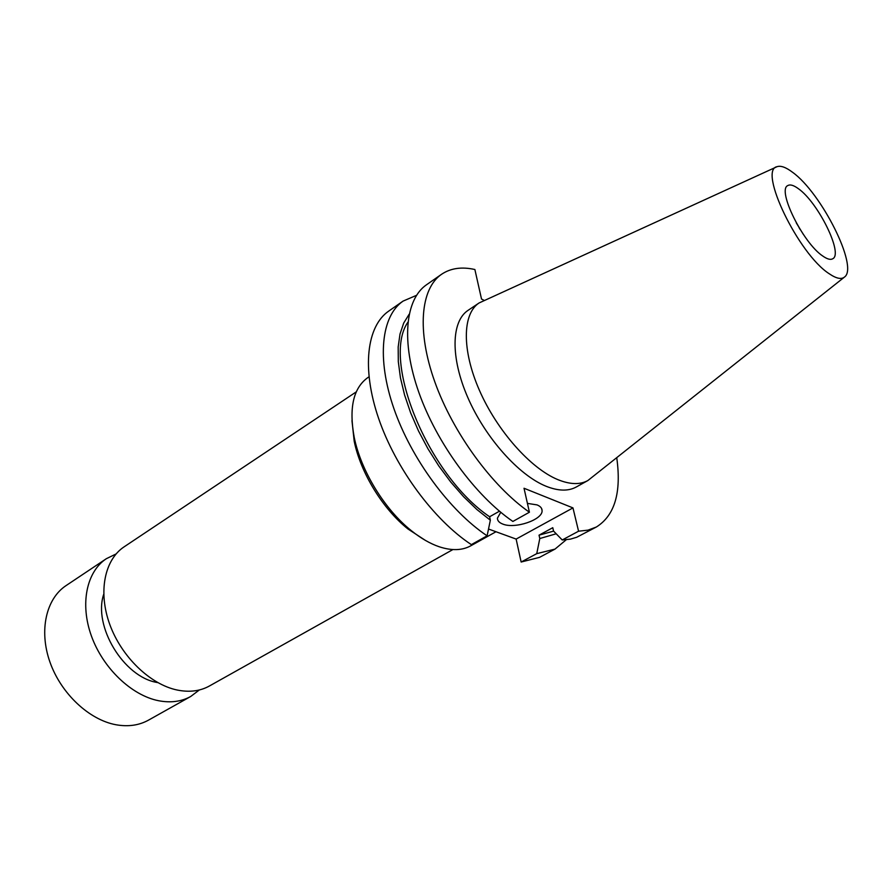 <?xml version="1.0" encoding="UTF-8"?>
<svg xmlns="http://www.w3.org/2000/svg" width="892" height="892" viewBox="0 0 892 892"><rect width="100%" height="100%" fill="white"/><g stroke="black" fill="none" stroke-linecap="round" stroke-linejoin="round"><path stroke-width="1.34" d="M356.276 391.867L124.133 546.829C104.576 559.685 97.919 591.942 109.772 624.433C121.535 656.925 150.302 684.521 177.296 690.051C189.45 692.482 200.143 691.133 209.397 686.004L452.891 549.561M103.706 594.317C92.913 626.05 123.62 676.939 156.936 682.447L157.817 682.625M116.06 553.965L106.326 558.715L66.075 585.587C46.15 598.688 38.78 630.477 49.93 662.031C60.991 693.575 89.178 719.944 116.15 724.783C128.292 726.902 139.074 725.352 148.507 720.134L190.721 696.474L199.373 689.951M106.326 558.715C86.647 571.649 79.767 603.773 91.408 635.974C102.948 668.175 131.537 695.392 158.531 700.711C170.684 703.041 181.41 701.625 190.721 696.474M368.965 376.825L367.727 377.662C353.31 388.098 348.817 408.012 354.224 437.403C360.959 470.798 384.697 509.544 411.39 530.718C420.868 538.3 430.122 543.652 439.176 546.751C451.642 550.855 462.168 550.542 470.742 545.815L495.997 531.743M500.747 512.264L497.424 518.14C497.424 520.727 499.208 522.701 502.753 524.061C514.896 529.212 542.749 519.813 542.091 510.67C542.08 508.195 540.396 506.266 537.04 504.894L527.428 503.389M822.859 256.093C803.146 243.315 776.754 189.806 787.814 185.569C790.201 184.187 793.78 185.268 798.541 188.814C818.254 202.618 843.587 254.12 832.671 258.791C830.474 260.04 827.207 259.137 822.859 256.093M792.564 172.29C821.376 192.862 858.572 266.775 844.657 276.921C841.502 279.675 836.361 278.616 829.237 273.755C798.485 254.22 757.832 169.636 777.11 166.67C780.812 165.421 785.963 167.295 792.564 172.29M844.044 277.412L587.873 480.543C580.023 484.858 570.021 484.557 557.868 479.64C530.662 468.49 497.1 430.747 479.45 390.395C461.677 350.021 462.39 313.839 479.071 302.968L776.397 166.994M587.873 480.543L576.299 486.987C568.371 491.347 558.314 491.102 546.138 486.274C518.843 475.313 485.36 437.849 467.876 397.676C450.282 357.48 451.229 321.332 468.077 310.338L479.071 302.968M441.518 274.312C420.578 288.651 416.586 330.932 434.828 381.932C453.024 432.876 491.971 486.173 529.413 512.22L512.878 521.452C475.391 495.785 436.679 442.967 418.805 392.302C400.887 341.58 405.269 299.322 426.488 284.782L441.518 274.312C450.638 268.169 461.755 266.574 474.878 269.518L481.513 299.021L484.1 300.37M499.453 511.194L489.619 516.758C427.959 475.079 381.252 360.112 407.889 322.224M489.619 516.758L490.344 520.214L476.897 509.522L463.606 496.721L450.806 482.093L438.819 465.981L427.959 448.776L418.482 430.914L410.632 412.829L404.578 394.989L400.441 377.807L398.311 361.695L398.178 346.999L400.006 334.043L403.697 323.071L409.138 314.263M490.344 520.214L487.11 535.824C449.579 510.737 411.212 458.666 393.851 408.447C376.435 358.16 381.419 315.958 403.05 301.117L416.486 295.341M487.11 535.824L471.333 544.622C433.791 519.891 395.635 468.278 378.576 418.326C361.472 368.307 366.802 326.137 388.678 311.13L403.05 301.117M616.773 457.93C621.546 492.495 614.733 515.52 596.347 527.016L588.029 530.138L578.573 531.208L562.228 539.972L570.479 539.125L576.723 537.252L596.347 527.016M529.413 512.22L524.028 488.258L572.965 507.905L516.134 539.08L488.526 529.023M578.573 531.208L572.965 507.905M553.597 531.108L539.036 535.178L552.772 527.696L553.553 531.063L562.228 539.972M556.184 533.784L539.794 538.534L539.036 535.178M566.23 539.76L554.98 549.115L536.75 553.653L539.794 538.534M554.98 549.115L539.537 557.366L521.14 562.027L516.134 539.08M536.75 553.653L521.14 562.027M796.255 222.844L803.313 234.351M799.031 227.65L800.28 229.69M351.961 420.6L354.202 441.228C360.546 472.682 382.835 509.053 407.978 528.989L425.339 540.362M541.589 508.485L542.091 510.67M407.978 528.989L411.39 530.718M354.202 441.228L354.224 437.403"/></g></svg>
